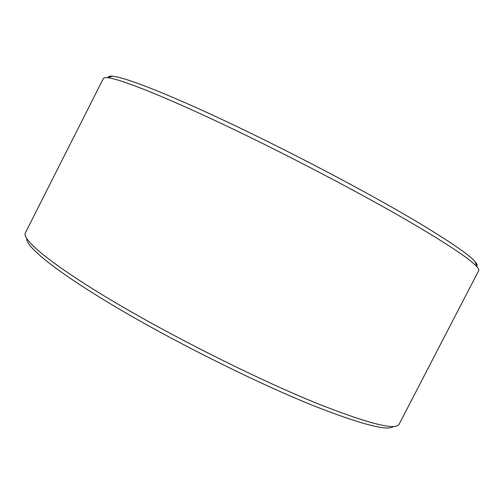 <?xml version="1.0" encoding="UTF-8"?>
<svg xmlns="http://www.w3.org/2000/svg" width="504" height="504" viewBox="0 0 504 504"><rect width="100%" height="100%" fill="white"/><g stroke="black" fill="none" stroke-linecap="round" stroke-linejoin="round"><path stroke-width="0.76" d="M108.058 77.591C108.165 76.432 109.677 75.965 112.6 76.211C124.696 77.156 166.767 93.372 228.388 122.485C289.894 151.547 363.951 190.493 412.297 219.013C448.226 240.37 469.18 254.608 475.171 261.746C477.08 263.976 477.59 265.476 476.708 266.238M103.314 78.593C103.704 77.786 105.128 77.503 107.591 77.736C119.568 78.794 162.181 95.439 225.049 125.257C287.803 155.012 363.567 194.815 412.896 223.732C449.543 245.372 470.868 259.699 476.866 266.704C478.491 268.563 479.096 269.886 478.674 270.667L398.992 424.45C395.325 430.397 368.903 423.738 319.712 404.485C261.878 381.301 176.224 338.675 114.603 302.154C52.781 265.545 22.378 240.326 25.2 233.169L103.314 78.593M26.794 238.688C25.874 246.866 57.154 272.368 117.445 308.007C177.572 343.558 259.667 384.275 315.63 406.552C362.3 424.721 388.282 431.336 393.58 426.384M112.6 76.211L107.591 77.736M475.171 261.746L476.866 266.704"/></g></svg>
